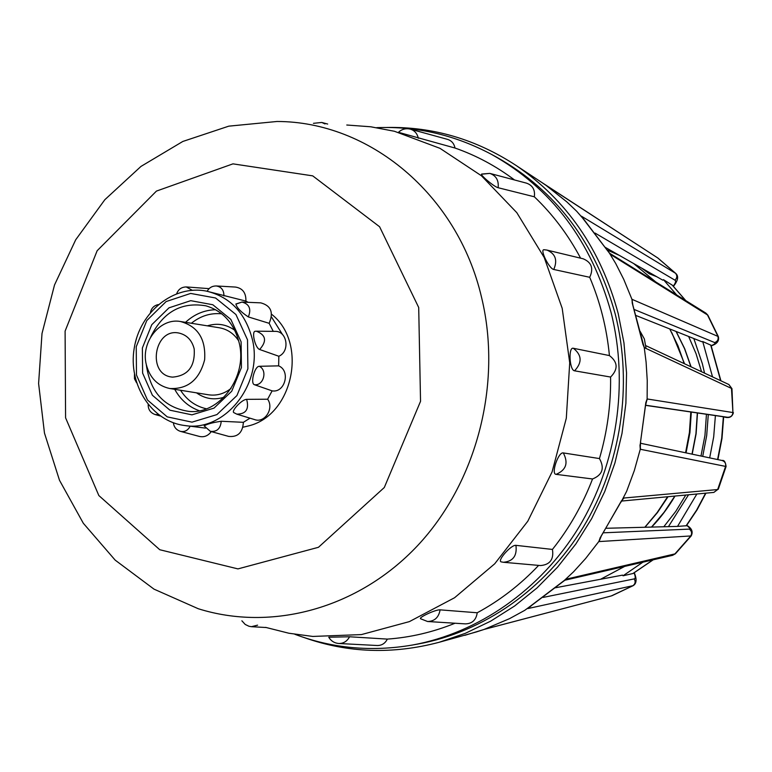 <?xml version="1.0" encoding="UTF-8"?>
<svg xmlns="http://www.w3.org/2000/svg" width="772" height="772" viewBox="0 0 772 772"><rect width="100%" height="100%" fill="white"/><g stroke="black" fill="none" stroke-linecap="round" stroke-linejoin="round"><path stroke-width="1.16" d="M693.825 338.532L702.366 363.737L704.547 373.117M708.291 414.554L706.679 435.63L702.713 456.406M688.537 494.804L668.687 526.234M624.577 566.455L600.548 579.28M605.306 247.58L606.995 248.343M633.58 263.484L655.447 281.703M711.002 345.248L702.732 341.542L712.517 376.852M304.429 637.662C347.95 653.006 392.89 654.531 439.239 642.256L465.381 633.301L490.625 621.18L514.625 605.991L537.051 587.917L557.567 567.15L575.864 543.951L591.67 518.63L604.756 491.523L614.917 462.997L621.991 433.449L625.889 403.302L626.546 372.982L623.959 342.903L618.189 313.509C600.819 249.52 566.841 200.209 516.265 165.575C476.141 139.317 433.015 126.618 386.868 127.467M686.733 525.307C691.818 528.241 693.295 531.773 691.181 535.932L599.062 541.568L601.34 535.922L619.347 504.483L623.708 498.046L717.661 489.544L725.593 466.404C726.085 463.422 724.908 461.453 722.052 460.488C724.155 459.938 725.497 461.936 726.076 466.5L640.268 449.256L640.499 442.144L645.469 405.754L647.129 398.96L732.927 412.547L731.46 388.162L728.884 384.533L731.962 388.644L644.253 347.622L632.886 305.191L631.93 299.285L718.327 336.563C719.427 340.886 717.063 343.974 711.224 345.837M711.195 345.75C714.65 344.177 715.827 343.125 714.727 342.594C717.671 341.359 718.713 339.226 717.863 336.187L707.355 314.677L705.878 313.114L707.866 315.169L610.748 254.625L605.576 248.092M605.364 247.764L581.432 216.189L675.751 273.413L658.014 258.128L540.661 181.719M464.763 635.346L484.97 629.18L611.25 595.945M634.285 572.776C636.987 579.261 636.62 583.555 633.194 585.639L527.913 608.548L531.927 605.209M531.647 605.393L566.339 579.125L675.384 553.794L672.605 555.319L674.718 554.132L690.631 536.135C692.262 533.423 691.818 531.088 689.319 529.119C690.496 528.994 689.647 527.758 686.752 525.423M639.988 445.396L640.268 449.256L634.314 470.592L626.642 491.31L622.01 500.285M644.263 347.622L646.096 362.164L647.245 380.519L647.129 398.96L645.817 402.627M641.445 267.981L649.32 273.77L656.827 276.762M642.835 562.228L623.033 575.796L622.55 575.121L555.242 587.801M696.846 494.022L677.536 526.398L606.406 528.27M645.653 405.368L715.403 415.587L713.695 436.884L709.68 457.873M636.196 315.584L701.941 341.764L702.732 341.542M605.084 247.252L662.83 280.188L663.466 279.667L676.6 294.865M685.739 300.559L672.393 285.225L663.466 279.667M717.892 459.61L722.003 438.371L723.663 416.812L715.403 415.587M677.536 526.398L686.414 525.742M623.033 575.796L633.088 573.48L653.151 559.845M543.141 597.412L634.217 578.894C635.588 578.508 635.539 576.501 634.082 572.892M606.252 578.209L614.29 576.684M717.661 489.544L713.849 492.411L717.661 489.544M733.4 412.663C732.145 417.189 728.903 418.569 723.663 416.822L727.581 417.276C730.766 417.295 732.541 415.722 732.927 412.547L731.962 388.644M476.478 631.911L439.239 642.256M529.486 606.86L524.699 610.362L509.568 618.633L484.054 629.45M484.97 629.18L484.391 629.344M527.913 608.548L529.698 606.763M600.018 538.393L598.831 541.49L585.572 558.581L573.538 571.811L564.564 580.226M566.339 579.125L564.457 580.283M599.062 541.568L600.153 538.123M619.347 504.483L621.643 500.536M624.056 497.921L621.885 500.43M640.519 449.42L640.191 445.647M640.499 442.144L645.826 402.588M647.409 398.892L646.077 402.453M644.552 347.854L643.211 344.949M644.253 347.622L643.279 345.113M609.465 253.206L615.718 263.513L623.757 279.387L631.93 299.285L632.258 302.527M632.172 299.304L632.326 302.836M610.748 254.625L609.388 253.12M545.891 185.251L566.725 201.791L576.655 211.229L582.638 218.08M581.663 216.295L582.831 218.264M673.261 286.123C675.606 282.986 676.185 281.008 674.989 280.188C677.227 277.939 677.391 275.614 675.49 273.211L657.667 257.887L545.64 185.087M265.597 627.366L288.873 633.233L312.785 636.437L361.402 634.594L409.411 621.605L454.583 597.731L494.717 563.792L527.797 521.216L552.086 471.904L566.31 418.221L569.717 362.801L562.199 308.346L544.212 257.51L516.806 212.667L481.448 175.775L439.982 148.33L394.415 131.269L370.714 126.782L346.773 125.016M349.552 636.775L328.747 637.218C331.014 640.982 334.324 643.076 338.676 643.491C343.453 643.587 347.082 641.349 349.552 636.775L387.341 639.1C410.386 637.469 432.957 632.181 455.046 623.236M440.098 609.851C435.775 609.388 417.98 617.706 420.643 618.768L427.572 621.508C434.578 621.315 438.757 617.426 440.098 609.851L477.221 612.765C499.831 600.568 520.299 584.771 538.634 565.393M515.928 545.35C511.18 544.501 496.435 561.341 501.385 561.91L503.412 562.277C513.062 561.389 517.23 555.753 515.928 545.35L552.443 549.432C569.244 528.28 582.609 504.791 592.549 478.978C602.469 474.934 604.765 468.131 599.448 458.568L563.309 452.923C558.31 451.639 550.697 474.288 556.101 474.355L592.549 478.978M599.448 458.568C607.236 431.924 610.961 404.75 610.594 377.045C618.295 369.228 617.899 362.078 609.426 355.583L573.364 348.278C568.182 346.599 569.437 370.406 574.551 370.811L610.594 377.045M609.426 355.583C606.773 328.119 600.201 302.026 589.712 277.293C593.793 268.502 591.613 262.345 583.169 258.794L547.155 250.128M553.756 269.476C557.76 260.193 555.483 253.718 546.904 250.06L544.115 249.742C539.454 248.98 549.056 268.762 553.756 269.476L589.712 277.293M580.612 258.186C568.182 234.823 552.752 214.355 534.33 196.783C535.247 189.864 532.641 185.319 526.494 183.147L490.143 173.478M482.625 174.105L489.815 173.391L481.786 174.038C479.19 174.221 493.926 186.776 498.133 187.721L534.33 196.783M514.519 179.963C496.039 166.076 476.189 155.433 454.978 148.021C454.09 143.495 451.562 140.6 447.413 139.336L410.559 129.204M398.854 132.427L454.978 148.021M294.865 634.294C332.491 648.441 371.718 652.022 412.547 645.016L418.067 644.022C483.388 632.104 545.264 589.345 583.362 527.015C621.151 464.522 633.079 385.054 615.323 314.368C595.53 242.939 555.994 190.568 496.734 157.237L491.803 154.545C455.258 135.042 416.899 126.077 376.736 127.66M412.547 645.016C478.293 633.021 540.583 589.953 578.961 527.131C617.021 464.146 629.035 384.06 611.163 312.824C591.246 240.854 551.459 188.098 491.803 154.545M640.171 331.41L644.369 338.956L646.019 348.297M271.619 314.3C308.096 342.672 293.273 414.969 248.825 425.835L242.948 427.225M503.653 562.296L540.496 565.558C549.982 564.747 553.968 559.372 552.443 549.432M427.9 621.528L465.362 623.882C472.194 623.699 476.141 619.993 477.221 612.765M339.024 643.51L377.122 645.508C381.715 645.595 385.122 643.462 387.341 639.1M573.364 348.278C581.905 355.033 582.31 362.541 574.551 370.811M563.309 452.923C568.559 462.92 566.156 470.061 556.101 474.355M257.587 625.156L251.421 626.69L248.96 626.256L245.226 624.461L241.877 620.804M313.451 123.327L321.76 122.459L324.973 123.916M398.439 132.321C401.816 129.175 405.744 128.104 410.221 129.107L410.221 129.107C414.554 130.429 417.247 133.479 418.308 138.275M489.815 173.391L489.815 173.391C496.126 175.63 498.905 180.416 498.133 187.721M158.501 414.689L155.047 414.516C150.424 412.817 148.137 409.527 148.185 404.644M190.163 426.202C187.905 430.496 184.653 432.204 180.387 431.345L180.387 431.345C176.267 429.946 173.941 427.099 173.41 422.805M211.287 431.596C208.054 435.9 204.04 437.502 199.234 436.392L180.638 431.413M205.497 428.113L184.633 425.507C224.816 432.532 263.667 383.723 252.29 339.13C245.332 312.795 230.017 296.786 206.346 291.102C173.584 284.559 139.761 312.062 134.183 348.404C128.036 384.649 151.476 421.396 184.633 425.507M221.226 421.261C212.618 422.545 206.925 424.089 204.165 425.912L210.322 431.326C216.884 432.05 220.522 428.692 221.226 421.261L243.373 422.323C242.697 432.629 237.786 437.319 228.657 436.402L210.582 431.403M246.635 399.346C241.877 399.385 230.809 411.254 233.877 412.644L236.772 414.139C246.017 414.091 249.298 409.16 246.635 399.346L267.633 399.211C274.349 408.465 264.68 423.481 254.567 419.572L237.043 414.226M259.276 366.295C254.606 366.102 250.032 383.645 254.48 384.726L272.12 390.864C284.993 393.151 290.841 370.772 278.644 365.86L259.276 366.295C267.768 370.174 263.667 385.932 254.48 384.726M259.624 349.484C267.093 341.127 266.002 335.029 256.362 331.188L255.407 331.246C251.209 330.985 255.049 347.969 259.624 349.484L278.837 356.259C290.426 351.328 287.078 330.599 274.851 331.371L256.642 331.198M236.647 303.898L241.954 302.074L235.894 303.985C236.811 307.787 240.97 312.091 248.352 316.925L269.158 323.314C273.78 312.448 270.991 305.625 260.772 302.856L242.234 302.084M241.954 302.074L241.954 302.074C249.337 303.994 251.469 308.945 248.352 316.925M206.346 291.102L245.901 301.09C246.143 292.916 242.669 288.236 235.489 287.068L216.469 285.968M207.166 291.266C209.135 287.724 212.146 285.958 216.208 285.958L216.208 285.958C221.352 286.759 223.928 290.089 223.938 295.965M176.711 293.649C178.371 289.268 181.545 287.039 186.255 286.943L192.199 290.262M186.506 286.952L209.096 288.641M146.207 364.201C149.633 377.701 157.478 385.807 169.753 388.509C187.799 389.329 199.427 379.756 204.628 359.781C205.979 339.188 197.96 326.431 180.571 321.528C160.229 317.533 140.736 341.928 146.207 364.201M243.373 422.323L249.993 418.173M267.633 399.211L272.12 390.864M278.644 365.86L278.837 356.259M273.249 331.362L269.158 323.314M248.169 302.334L245.901 301.09M194.187 348.905C192.045 340.5 187.22 335.28 179.722 333.243C154.11 326.556 146.217 375.404 172.629 377.122C188.098 375.761 195.277 366.362 194.187 348.905M271.532 317.041L282.513 334.556M645.17 527.015L657.435 512.589L668.031 496.734M686.057 452.884L689.927 432.629L691.307 412.065M684.542 363.757L671.872 332.78M606.811 249.819L619.53 255.484M688.634 336.457L696.045 353.663L701.536 371.708M706.448 414.284L704.971 435.321L700.976 456.04M685.748 495.064L675.77 511.382L664.084 526.388M593.716 573.577L564.814 580.235M710.694 344.978L720.633 380.664M634.217 578.894C635.771 581.663 635.308 583.96 632.828 585.774L611.299 595.936L484.237 629.392M674.989 280.188L595.038 233.057M714.727 342.594L634.391 309.553M727.581 417.276L645.662 405.232M603.53 532.805L689.319 529.119M728.884 384.533L645.566 345.538M705.878 313.114L609.34 253.071M672.219 285.09L685.575 300.462M723.364 416.755L721.695 438.313L717.584 459.552M705.598 493.192L696.633 510.089L686.047 525.896M652.938 559.893L632.837 573.577M481.564 297.403C457.478 193.627 368.591 121.465 276.994 121.484L228.801 126.154L182.819 141.459L140.977 166.414L104.838 199.707L75.695 239.793L54.513 284.984L42.006 333.514L38.6 383.501L44.467 433.073L59.502 480.29L83.318 523.262L115.173 560.125L153.985 589.132L198.259 608.732C271.454 631.747 358.015 608.915 417.449 545.794C476.729 482.654 502.485 383.694 481.564 297.403M418.704 307.497L379.592 226.746L312.708 175.862L232.961 163.857L156.446 191.089L97.147 250.736L65.099 331.111L65.581 417.826L98.835 495.537L159.765 549.732L237.95 568.896L318.46 547.29L384.302 487.508L420.537 401.315L418.704 307.497M169.753 388.509L208.45 394.781C216.604 395.988 224.141 393.865 231.06 388.412M238.731 340.925C233.887 333.572 227.402 329.181 219.277 327.762L180.571 321.528M234.813 330.31C226.36 324.288 217.212 322.802 207.359 325.842M196.532 392.851C204.927 398.844 214.085 400.311 223.996 397.252M221.718 313.808C210.66 312.747 200.537 315.902 191.359 323.265M180.532 390.256C186.92 400.137 195.538 406.323 206.375 408.793M215.668 309.736C204.406 310.006 194.361 314.194 185.531 322.329M174.704 389.31C180.523 399.809 188.735 406.95 199.35 410.752M146.284 364.558C150.058 392.022 164.262 407.635 188.899 411.399C219.296 414.796 247.822 377.112 239.214 342.951C234.128 323.333 223.04 310.952 205.95 305.837C181.391 301.649 162.988 311.994 150.762 336.872M241.105 341.851L230.847 319.415L212.821 304.747L190.723 300.675L168.962 307.845L151.766 324.713L142.386 347.95L142.608 373.079L152.402 395.264L169.956 410.202L191.929 414.844L213.998 408.127L231.716 391.24L241.424 367.54L241.105 341.851M247.513 339.815L235.923 314.513L215.562 297.992L190.645 293.437L166.144 301.553L146.786 320.563L136.239 346.734L136.48 375.018L147.491 400.021L167.244 416.87L192.006 422.149L216.913 414.603L236.917 395.573L247.889 368.823L247.513 339.815M651.751 526.803L664.161 512.183L674.815 496.097M692.001 454.139L695.939 433.7L697.309 412.943M690.911 366.739L684.513 348.577L676.05 331.439M669.749 328.93L677.941 345.788L684.195 363.593M690.815 411.987L689.415 432.532L685.565 452.778M667.606 496.772L657.136 512.589L645.025 527.015M540.747 181.777L516.265 165.575M673.445 286.306C678.086 280.497 678.858 276.202 675.751 273.413M675.384 553.794L691.181 535.932M718.269 489.284L726.076 466.5M718.317 336.563L707.866 315.179M633.194 585.639L612.003 595.704M476.498 631.901L484.266 629.383M529.245 607.033L564.612 580.206M564.361 580.341L672.605 555.319M599.96 538.142L619.53 504.425M621.421 501.076L713.849 492.411M722.052 460.488L640.451 443.244M639.978 445.425L640.654 442.153M643.076 344.852L632.152 302.711M609.504 253.235L582.435 217.839M545.408 184.933L541.433 182.24M686.385 525.771L696.971 510.002L705.917 493.163M720.913 380.799L710.983 345.209M501.385 561.91L503.412 562.277M251.73 626.71L266.079 627.52M322.049 122.536L327.675 124.051M546.904 250.06L544.115 249.742M155.278 414.583L160.258 415.973M256.343 331.188L255.407 331.246M158.241 304.583C153.966 305.558 151.37 308.173 150.463 312.438M136.673 337.827L135.052 343.887M134.463 374.333L134.482 378.782L136.557 382.738M651.906 526.793C660.263 518.205 667.963 507.966 675.008 496.078M692.185 454.177L696.122 433.739L697.492 412.972M691.085 366.816L684.668 348.654L676.185 331.497M669.797 328.949L677.999 345.817L684.262 363.622M690.882 411.997L689.483 432.552L685.623 452.788M667.664 496.763L657.252 512.511L645.074 527.015"/></g></svg>

